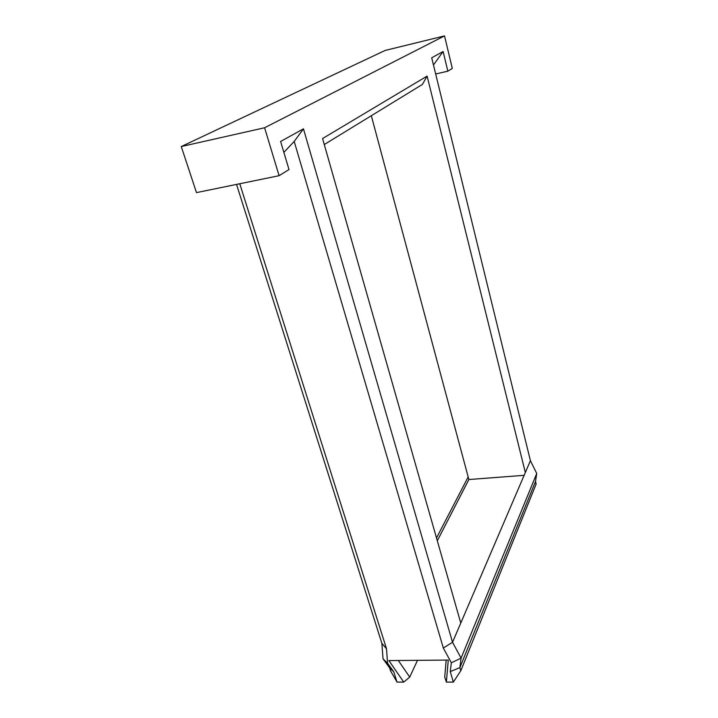 <?xml version="1.0" encoding="UTF-8"?>
<svg xmlns="http://www.w3.org/2000/svg" width="718" height="718" viewBox="0 0 718 718"><rect width="100%" height="100%" fill="white"/><g stroke="black" fill="none" stroke-linecap="round" stroke-linejoin="round"><path stroke-width="1.08" d="M283.861 152.36L294.2 141.455L443.329 648.031L452.528 642.278L303.454 128.836L280.612 141.482L289.004 169.556L279.096 175.695L264.601 127.759L444.523 35.9L452.304 68.416L447.852 71.172L443.114 51.499L431.706 57.817L530.414 460.687L525.334 472.534L427.102 76.099L422.417 84.428L324.276 144.542M427.102 76.099L322.561 138.547L460.776 623.053L452.528 642.278L461.091 658.128L451.344 662.777L450.267 671.599L453.354 682.091L446.372 682.1L448.274 660.066L388.887 660.569L403.749 682.1L397.027 682.1L393.787 671.824L389.677 668L390.637 671.043L397.027 682.1M236.545 184.409L381.868 643.355L386.508 648.767L239.767 183.745M393.787 671.824L387.567 663.252L383.035 658.837L389.677 668M381.868 643.355L383.035 658.837M387.567 663.252L386.508 648.767M443.329 648.031L451.344 662.777M294.2 141.455L303.454 128.836M530.414 460.687L536.732 473.476L535.511 481.473L536.14 484.058L460.794 670.738L453.354 682.091M450.267 671.599L459.879 667.605L461.091 658.128L536.732 473.476M460.794 670.738L459.879 667.605L535.511 481.473M525.334 472.534L460.776 623.053M417.49 660.327L409.727 677.092L398.302 660.488M446.183 660.084L444.738 677.02L446.372 682.1M403.749 682.1L409.727 677.092M437.307 540.78L468.863 479.534L468.172 476.94L436.508 537.988M279.096 175.695L196.481 192.612L181.268 146.544L385.153 50.44L444.523 35.9M468.172 476.94L371.323 115.733M443.114 51.499L433.466 64.997M447.852 71.172L435.664 73.99M524.131 475.325L468.863 479.534M264.601 127.759L181.268 146.544"/></g></svg>

